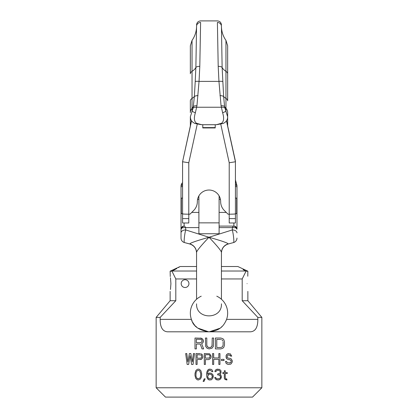 <?xml version="1.0" encoding="UTF-8"?>
<svg xmlns="http://www.w3.org/2000/svg" width="418" height="418" viewBox="0 0 418 418"><rect width="100%" height="100%" fill="white"/><g stroke="black" fill="none" stroke-linecap="round" stroke-linejoin="round"><path stroke-width="0.63" d="M156.144 387.773L261.856 387.773L252.529 397.1L165.471 397.1L156.144 387.773L156.144 317.393L160.162 317.393L160.162 319.373C160.146 327.242 162.571 331.385 167.43 331.808L250.57 331.808C255.429 331.39 257.854 327.247 257.838 319.373L226.587 319.373L225.929 320.993M261.856 387.773L261.856 317.393L257.838 317.393L257.838 319.373M203.399 341.501L203.169 342.196L203.169 339.881L201.586 338.261L195.007 338.026L195.007 348.91L196.371 348.91L196.371 344.045L200.222 344.045L202.035 348.91L203.623 348.91L201.586 343.586L202.49 343.121L201.586 343.586L203.623 348.91M203.169 342.196L202.49 343.121L203.169 342.196M207.025 346.13L206.8 345.205L207.48 346.825L207.025 346.13M208.159 347.29L207.48 346.825L209.063 347.52L208.159 347.29M206.8 345.205L206.8 338.026L205.437 338.026L205.666 346.36L207.025 348.215L209.063 348.91L212.01 348.215L213.373 346.36L213.598 338.026L212.239 338.026L212.01 346.13L210.881 347.29L209.063 347.52M188.628 364.454L190.106 355.655L188.628 364.454L187.154 364.454L185.681 353.571L186.789 353.571L187.891 361.91L189.37 353.571L190.843 353.571L192.317 361.91L193.419 353.571L194.527 353.571L193.053 364.454L194.527 353.571M202.819 356.12L202.636 357.74L201.345 359.36L197.108 359.595L197.108 364.454L196 364.454L196 353.571L200.426 353.571M202.082 354.501L201.345 353.806L202.636 355.425L202.082 354.501M219.957 353.571L219.957 364.454L218.849 364.454L218.849 359.36L213.692 359.36L213.692 364.454L212.584 364.454L212.584 353.571L213.692 353.571L213.692 357.97L218.849 357.97L218.849 353.571L219.957 353.571L219.957 364.454M201.643 375.599L201.272 377.454L200.353 379.074L201.272 377.454L201.643 375.599L201.643 373.52L200.906 370.74L199.433 369.35L198.325 369.12L197.223 369.35L195.744 370.74L195.007 373.52L195.007 375.599L195.744 378.379L197.223 379.769L198.325 379.999L200.353 379.074L198.325 379.999M224.011 359.36L224.011 360.52L221.43 360.52L221.43 359.36L224.011 359.36L224.011 360.52M205.144 378.844L204.036 381.388L203.117 381.388L204.224 378.844L205.144 378.844L204.036 381.388M213.253 376.989L213.253 375.834L212.882 378.149L211.409 379.769L209.564 379.999L207.725 379.074L206.8 376.989L206.617 373.749L206.8 372.13L207.725 370.045L209.564 369.12L208.645 369.35M209.564 369.12L211.226 369.35L212.145 370.045L212.882 371.665L211.963 371.665L210.489 370.275L209.381 370.275L208.279 370.97L207.725 372.36L207.537 374.209L209.564 373.055L208.645 373.284M221.362 377.454L221.362 376.529L220.809 378.844L218.781 379.999L216.571 379.769L215.28 378.844L214.727 377.454L215.646 377.454L216.2 378.379L217.491 378.844L219.518 378.609L218.598 378.844M219.884 378.379L220.255 377.914L219.884 378.379M220.438 377.454L220.255 377.914L220.438 376.529L220.072 375.599L219.518 375.139L217.673 374.904L217.673 373.979L219.518 373.52L218.41 373.979M219.884 373.055L220.255 372.13L219.884 373.055M218.41 370.275L219.335 370.505L220.255 371.665L219.335 370.505L218.41 370.275L216.754 370.505L215.834 371.665L214.909 371.665L215.092 370.74L214.909 371.665M215.834 369.815L215.092 370.74L216.571 369.35L215.834 369.815M217.856 369.12L216.571 369.35L219.518 369.35L220.991 370.74L220.991 373.055L219.884 374.444L220.809 374.904L221.362 376.529M226.89 379.999L224.675 379.074L224.309 378.149L224.309 373.52L222.836 373.52L222.836 372.59L224.309 372.59L224.309 370.74L225.229 370.74L225.229 372.59L227.256 372.59L227.256 373.52L225.229 373.52L225.229 377.684L225.966 378.844L226.89 379.074L226.89 379.999L225.229 379.539L224.309 378.149M228.432 353.571L227.695 353.806L230.276 353.806L231.75 356.12L230.642 356.12L230.093 355.195L228.432 354.96L227.329 355.655L227.329 357.51L228.432 358.205L230.459 358.435L231.196 358.9L232.303 360.75L232.303 361.91L231.196 363.759L230.459 364.224L228.066 364.454L226.222 363.529L225.485 361.445L226.593 361.445L227.329 362.834L230.276 362.834L229.539 363.064M230.83 362.369L230.276 362.834L231.196 361.675L230.83 362.369M229.539 359.595L230.83 360.285L231.196 360.98L230.276 359.825L228.432 359.595L226.958 358.9L226.222 357.97L226.222 355.195L226.039 356.12M226.958 354.265L226.222 355.195L227.695 353.806L226.958 354.265M201.225 296.195A18.653 18.653 0 0 0 191.413 319.373C193.074 326.181 198.937 330.325 209 331.808C220.124 330.894 223.938 325.565 226.587 319.373A18.653 18.653 0 0 0 216.775 296.195M208.645 331.803L197.855 328.114M196.878 327.336L195.305 325.821M194.553 324.953L194.02 324.269M193.649 323.751L192.902 322.576M192.181 321.228L191.46 319.509M222.162 326.374L221.012 327.43M219.941 328.261L209.272 331.808M221.435 271.021L245.737 271.021C235.062 265.007 235.062 265.007 245.737 271.021L246.05 271.183L242.194 278.952L242.194 300.72L257.838 317.393L242.194 300.72L247.864 300.72L261.856 317.393M160.162 317.393L175.806 300.72L160.162 317.393M196.564 278.952L175.806 278.952L175.806 300.72L170.136 300.72L156.144 317.393M210.003 356.12L209.82 355.425L210.003 356.815L209.455 357.97L205.4 358.205L205.4 354.73L208.901 354.73M209.82 355.425L209.455 354.96L209.82 355.425M212.328 376.759L212.145 377.454L212.145 375.369L210.672 374.209L209.381 374.209L208.279 374.904L207.725 376.064L207.908 377.454L207.725 376.759M208.279 378.149L207.908 377.454L208.828 378.609L208.279 378.149M210.672 378.844L212.145 377.454L210.672 378.844L208.828 378.609M196.115 376.759L195.932 375.369L196.115 376.759L196.852 378.149L196.115 376.759M197.406 378.609L196.852 378.149L198.325 378.844L197.406 378.609M198.325 378.844L199.799 378.149L200.535 376.759L200.724 373.749L199.799 370.97L198.325 370.275L196.852 370.97L196.115 372.36L195.932 375.369M223.118 341.731L223.118 345.205L222.439 346.825L220.856 347.52L216.775 347.52L216.775 339.416L220.856 339.416M222.893 340.806L221.759 339.646L222.893 340.806M255.043 329.854L256.041 328.407M203.399 340.576L202.49 338.951L200.452 338.026M196.371 339.186L196.371 342.655L200.677 342.655L201.81 341.966L202.035 340.576L201.356 339.416L196.371 339.186M212.239 345.205L211.56 346.825L209.972 347.52M215.411 338.026L215.411 348.91L220.856 348.91L222.893 348.215L223.802 347.29L224.482 345.205L224.482 341.731L223.802 339.646L222.893 338.721L220.856 338.026L215.411 338.026M223.118 345.205L222.439 346.825L220.856 347.52M190.106 355.655L191.58 364.454L193.053 364.454M190.843 353.571L192.317 361.91M186.789 353.571L187.891 361.91M202.819 357.045L202.082 358.665L200.426 359.595M197.108 354.73L197.108 358.205L200.609 358.205L201.528 357.51L201.711 356.12L201.162 354.96L197.108 354.73M201.643 373.52L200.906 370.74L199.433 369.35L198.325 369.12M198.325 370.275L196.852 370.97L196.115 372.36L195.932 373.749M213.253 375.834L212.882 374.674L211.409 373.284L209.564 373.055M208.828 370.505L207.908 371.665L207.537 373.749M211.963 371.665L210.489 370.275M209.564 379.999L208.645 379.769M208.828 374.444L207.725 376.064M212.328 376.064L211.78 374.904L210.672 374.209M220.255 371.665L220.255 372.13M220.438 376.529L219.518 375.139L218.41 374.904M217.308 379.999L215.28 378.844L214.727 377.454M210.374 358.665L210.928 357.74L211.111 356.12L209.637 353.806L204.292 353.571L204.292 364.454L205.4 364.454L205.4 359.595L208.718 359.595L210.374 358.665M210.003 356.815L209.82 357.51L208.901 358.205M228.432 359.595L226.958 358.9L226.039 357.045M231.196 360.98L231.196 361.675M228.066 364.454L226.222 363.529L225.485 361.445M230.642 356.12L229.539 354.96M242.194 278.952L221.435 278.952M188.946 283.618A3.887 3.887 0 0 0 185.059 279.731A3.887 3.887 0 0 0 181.172 283.618A3.887 3.887 0 0 0 185.059 287.506A3.887 3.887 0 0 0 188.946 283.618M175.806 278.952L171.95 271.183L176.777 268.549M221.435 266.517L237.863 266.517L247.864 271.183L246.05 271.183M247.08 283.618C247.931 293.645 247.931 293.645 247.08 283.618C247.931 273.591 247.931 273.591 247.08 283.618M247.79 276.22L247.864 271.183M171.95 271.183L170.136 271.183L170.278 276.57M170.471 277.74L170.92 283.618C170.069 273.591 170.069 273.591 170.92 283.618C170.069 293.645 170.069 293.645 170.92 283.618L170.471 289.491M243.041 269.573L245.69 270.995M178.455 267.567L179.379 266.998M172.263 271.021C182.932 265.012 182.932 265.012 172.263 271.021L196.564 271.021M198.895 195.87L198.895 233.746L219.105 233.746L219.105 195.87M227.653 125.875L227.653 112.594A9.327 7.44 180 0 0 225.96 108.319L225.96 111.376L227.653 116.784M227.653 45.771L227.653 73.782A9.327 4.232 180 0 0 225.96 71.347L225.96 98.413A9.327 4.232 180 0 1 227.653 100.848L227.653 45.771L225.96 40.41L225.96 71.347A24.871 11.291 0 0 1 222.13 67.502L221.435 26.412A4.044 3.955 0 0 0 217.397 22.457L218.201 66.352L218.954 81.379L221.059 105.796L222.653 112.87C224.236 118.075 223.849 121.544 221.498 123.268A4.044 2.215 67.9 0 0 223.019 123.509L223.019 123.509C226.107 122.202 227.653 119.903 227.653 116.612L227.653 112.594M222.653 112.87A4.044 0.319 -27.6 0 1 225.96 111.376L224.586 106.574A24.871 19.839 180 0 0 225.96 108.319L225.96 98.413A24.871 11.291 0 0 1 223.64 96.568L224.586 106.574A4.044 2.32 -11.5 0 0 221.059 105.796M196.564 26.109C196.528 31.34 195.018 36.11 192.04 40.41L192.04 71.347A24.871 11.291 180 0 0 195.87 67.502L196.564 26.412A4.044 3.955 180 0 1 200.603 22.457L199.799 66.352L199.046 81.379L196.941 105.796L195.347 112.87C193.764 118.075 194.151 121.544 196.502 123.268L201.643 124.716M221.498 123.268L216.357 124.716M235.428 179.881L236.875 185.289A3.109 3.109 0 0 1 236.98 186.094L236.98 229.184L235.768 227.753L232.319 227.601L233.469 226.096L219.105 226.096L233.427 226.096M218.201 66.352A4.044 1.578 -1 0 1 222.13 67.502L223.64 96.568A4.044 1.693 -1.1 0 0 219.962 95.633M199.799 66.352A4.044 1.578 -179 0 0 195.87 67.502L195.222 81.552A4.044 0.763 -174.5 0 1 199.046 81.379L218.954 81.379A4.044 0.763 -5.5 0 1 222.778 81.552M195.222 81.552L194.36 96.568L193.142 108.063A4.044 2.419 -168.8 0 1 196.632 107.243L221.368 107.243A4.044 2.419 -11.2 0 1 224.858 108.063M235.428 184.944A3.109 1.322 0 0 1 236.98 186.094L236.975 185.89M236.98 186.297L236.98 229.184A3.109 3.104 0 0 0 233.871 226.081L233.469 226.096A3.109 2.586 91.6 0 1 233.557 226.096A3.109 2.586 91.6 0 1 235.768 227.753M235.428 184.615A3.109 1.285 -15 0 1 236.875 185.289A3.109 3.109 0 0 1 236.98 186.094M196.564 299.251L196.564 252.728C196.052 251.699 200.201 246.542 209 237.252L185.681 229.926L185.681 227.601L182.232 227.753L181.02 229.184L181.02 186.094A3.109 3.109 0 0 1 181.125 185.289A3.109 3.109 0 0 0 181.02 186.094A3.109 1.322 180 0 1 182.572 184.944M221.435 299.251L221.435 252.728C221.948 251.699 217.799 246.542 209 237.252L232.319 229.926L232.319 227.601L219.105 227.601M195.044 247.811A9.327 9.295 -75 0 0 189.715 243.976C194.015 245.429 196.298 248.402 196.564 252.885L196.564 252.728A9.327 9.196 -0 0 0 189.897 243.913C189.85 243.104 196.22 240.883 209 237.252C221.78 240.883 228.15 243.104 228.103 243.913A9.327 9.196 180 0 0 221.435 252.723L221.435 252.718M196.564 252.885A9.327 9.28 -0 0 0 189.803 243.96L189.897 243.913M181.02 186.297L181.02 229.179M189.735 243.981L184.474 242.571A4.666 4.666 -0 0 1 181.02 238.067A4.666 4.666 -0 0 0 184.474 242.571A4.666 4.666 0 0 1 181.02 238.067L181.02 229.184A3.109 3.104 180 0 1 184.129 226.081L184.442 226.096A3.109 2.586 88.4 0 0 182.232 227.753M187.008 243.25L184.474 242.571C183.695 242.686 184.469 234.529 185.681 229.926A4.666 2.952 0 0 0 181.02 232.878M184.129 222.993L184.129 226.081L184.531 226.096L185.681 227.601L198.895 227.601M181.496 183.894L181.078 185.482M196.941 105.796A4.044 2.32 -168.5 0 0 193.414 106.574A24.871 19.839 0 0 1 192.04 108.319L192.04 111.376L190.347 116.779M193.142 108.063L192.04 111.376A4.044 0.319 -152.4 0 1 195.347 112.87M196.502 123.268A4.044 2.215 112.1 0 1 194.981 123.509L201.533 124.716L216.467 124.716L223.019 123.509M192.04 40.41L190.347 45.771L190.347 73.782A9.327 4.232 0 0 1 192.04 71.347L192.04 98.413A9.327 4.232 0 0 0 190.347 100.848L190.347 112.594A9.327 7.44 0 0 1 192.04 108.319L192.04 98.413A24.871 11.291 180 0 0 194.36 96.568A4.044 1.693 -178.9 0 1 198.038 95.633M233.871 222.993L233.871 226.081L233.469 226.096M228.265 243.981L233.526 242.571A4.666 4.666 0 0 0 236.98 238.067A4.666 4.666 180 0 1 233.526 242.571C234.305 242.686 233.531 234.529 232.319 229.926A4.666 2.952 180 0 1 236.98 232.878M222.956 247.811A9.327 9.295 -105 0 1 228.285 243.976L230.992 243.25M221.435 252.885C221.702 248.402 223.985 245.429 228.285 243.976L228.197 243.96A9.327 9.28 180 0 0 221.435 252.885L221.435 252.728M184.474 242.571L189.803 243.96M226.514 120.671L235.428 161.202L235.428 222.993L229.21 222.993L229.21 218.598L235.428 218.598M235.428 213.859A6.218 0.324 180 0 1 229.21 214.183L229.21 218.598M182.572 196.58L182.572 198.116L181.328 198.116L181.328 213.666L182.572 213.666L182.572 218.598L188.79 218.598L188.79 222.993L182.572 222.993L182.572 218.598M226.446 120.776L235.428 161.766L229.21 162.764L229.21 214.183L228.029 214.183L224.304 210.458A12.435 12.42 180 0 1 220.657 201.68A11.657 11.641 180 0 0 209 190.033A11.657 11.641 180 0 0 197.343 201.68A12.435 12.42 180 0 1 193.696 210.458L189.971 214.183L188.79 214.183L188.79 218.598M191.486 120.671L182.572 161.766L188.79 162.764L197.233 124.23M202.782 124.716L202.782 127.939L215.218 127.939L215.218 124.716M191.554 120.776L182.572 161.766L182.572 213.859A6.218 0.324 0 0 0 188.79 214.183L188.79 162.764M202.782 127.61L215.218 127.61M235.428 198.116L236.672 198.116L236.672 213.666L235.428 213.666M191.413 319.373L160.162 319.373M235.428 182.885A3.109 1.959 -15 0 1 236.515 183.936M235.428 186.433A3.109 0.805 0 0 1 236.98 187.128M236.672 211.576A3.109 0.805 0 0 1 236.98 211.926M181.328 211.576A3.109 0.805 180 0 0 181.02 211.926M182.572 186.433A3.109 0.805 180 0 0 181.02 187.128M182.572 184.615A3.109 1.285 -165 0 0 181.125 185.289L181.125 185.289M182.572 182.885A3.109 1.959 -165 0 0 181.485 183.936M198.895 222.857L219.105 222.857M229.21 162.764L220.767 124.23M247.864 291.393L247.864 300.72M170.136 291.393L170.136 300.72M196.564 266.517L180.137 266.517L170.136 271.183M221.435 24.944C221.174 22.462 219.826 21.119 217.397 20.9L200.603 20.9C198.153 21.14 196.805 22.488 196.564 24.944M225.96 40.41C222.982 36.11 221.472 31.34 221.435 26.109M196.564 303.829C195.791 319.869 222.204 319.875 221.435 303.829M190.347 125.875L190.347 116.612C190.608 118.32 190.195 121.131 194.981 123.509M197.573 199.36L198.895 199.36M219.105 199.36L220.427 199.36M191.737 212.422L198.895 212.422M219.105 212.422L226.263 212.422"/></g></svg>
